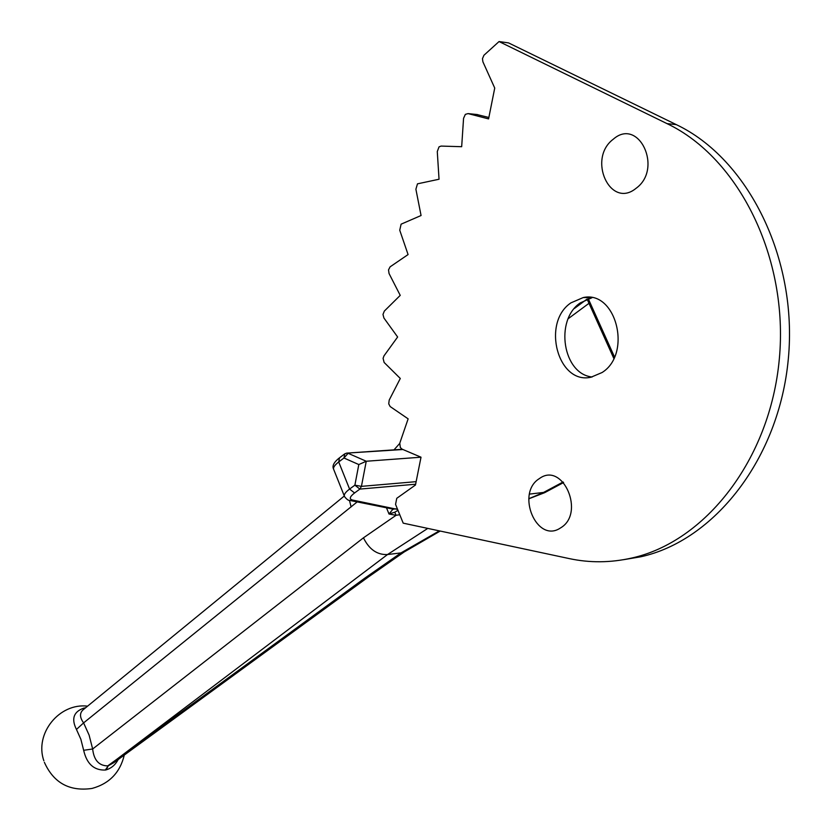 <?xml version="1.0" encoding="UTF-8"?>
<svg xmlns="http://www.w3.org/2000/svg" width="831" height="831" viewBox="0 0 831 831"><rect width="100%" height="100%" fill="white"/><g stroke="black" fill="none" stroke-linecap="round" stroke-linejoin="round"><path stroke-width="1.25" d="M344.294 496.014L84.066 709.03C79.506 712.396 79.35 717.018 83.599 722.897L89.114 735.123L92.657 748.991L83.661 750.3L80.846 739.226L76.452 729.441C71.165 718.825 73.606 711.72 83.765 708.147L84.772 708.448M118.241 759.482C115.395 764.811 111.385 768.27 106.191 769.849L105.329 770.046C93.965 770.441 86.746 763.855 83.661 750.3M592.139 376.983C562.982 374.22 554.381 320.236 580.235 302.92L591.963 297.737M570.897 302.879L583.206 297.571C616.145 290.102 632.37 353.736 602.07 372.527L591.028 377.212C557.923 384.909 541.313 322.708 570.897 302.879M539.402 478.583C562.805 461.101 585.616 513.361 560.624 527.862C536.94 544.295 515.251 493.24 539.402 478.583M613.247 139.234C638.717 116.735 663.315 168.724 636.11 188.273C610.328 209.661 586.998 158.814 613.247 139.234M476.786 114.501L488.857 117.493M465.35 114.366L468.071 113.598L488.576 118.906L494.736 88.065L482.904 61.806L482.468 58.679L483.922 55.272L499.047 41.55L667.013 123.622C738.915 157.828 788.91 258.285 779.301 359.189C770.046 460.187 704.813 541.999 631.612 558.068C610.546 562.805 589.781 562.982 569.318 558.609L403.201 523.156L395.556 504.375L396.761 498.309L415.469 485.003L421.016 457.206L402.069 449.145L400.355 447.535L399.763 443.224L408.135 418.845L390.165 406.556L388.731 403.835L389.209 400.064L400.293 378.469L384.119 362.451L383.081 358.327L383.995 355.855L397.634 337.002L383.932 318.034L382.977 314.419L384.358 311.054L400.23 295.379L389.043 273.513L388.524 269.888L390.092 266.844L408.073 254.566L399.742 230.229L401.103 224.173L421.068 215.52L415.895 189.239L417.484 183.838L439.038 179.236L437.283 151.585L439.017 146.879L441.074 146.079L461.672 146.703L463.563 118.324L465.35 114.366M613.797 358.379L589.002 303.315L568.238 318.678L589.002 303.315L587.112 299.108M623.676 559.668L640.784 556.78C713.912 540.752 779.052 459.356 788.318 358.93C797.947 258.597 748.097 158.69 676.309 124.629L508.562 42.911L499.047 41.55M421.016 457.206L366.253 461.247L361.433 486.364L416.134 481.658M399.773 514.721L396.065 515.293L389.001 514.005L394.777 512.218L397.904 510.359M427.768 528.402L387.526 554.537C377.201 555.015 369.172 549.436 363.448 537.823L92.657 748.991C93.893 760.116 98.91 765.746 107.729 765.902L364.612 578.293L400.978 552.906L439.35 530.874M85.52 707.835L83.765 708.147M528.786 498.725L542.923 492.783L563.096 481.99M545.52 492.201L529.503 494.102M529.576 498.61L528.776 498.849M405.964 550.776L400.978 552.906L387.526 554.537L115.229 760.469L108.259 765.777L114.013 762.567M76.452 729.441L83.599 722.897L357.185 501.903M106.191 769.849L108.259 765.777L105.329 770.046M358.815 464.56L366.253 461.247L348.116 453.3L343.961 458.006L338.716 461.953L349.581 489.064L354.879 485.179L358.815 464.56L343.961 458.006L344.74 453.84L346.672 453.124L402.91 449.509M394.777 512.218L396.065 515.293L363.448 537.823M477.565 114.585L468.071 113.598M676.309 124.629L667.013 123.622M392.99 509.102L389.001 514.005L386.488 507.793M588.244 298.693L614.483 356.925M586.935 299.17L574.398 308.478M415.625 484.224L359.875 489.085L354.577 492.96C349.716 496.72 349.01 499.078 352.458 500.033L397.613 509.413M344.2 454.256L339.505 457.798L338.716 461.953C334.415 465.277 332.774 467.874 333.813 469.723L344.283 495.93M349.633 500.376L350.163 500.491C348.698 500.802 346.828 499.514 344.553 496.626C343.556 494.861 345.239 492.336 349.581 489.064L354.577 492.96M370.439 575.478L364.612 578.293M349.467 500.345L351.098 506.931M361.433 486.364L359.875 489.085L354.879 485.179L361.433 486.364M393.136 509.133L395.909 508.811M393.697 509.237L350.163 500.491L352.458 500.033M44.365 762.318C53.662 782.947 69.544 791.663 92.044 788.442C109.339 783.675 120.09 772.55 124.276 755.078M583.206 297.571L591.392 297.633M640.784 556.78L631.612 558.068M87.577 706.153C59.24 702.704 34.31 733.7 43.856 760.781M563.605 482.531L544.637 492.679L528.776 498.818M440.201 531.051L404.157 551.981L368.31 577.026L114.107 762.494M399.711 443.453L394.008 449.851M402.37 449.28L347.233 453.082M333.501 468.913C332.078 465.9 333.896 462.337 338.955 458.213"/></g></svg>
